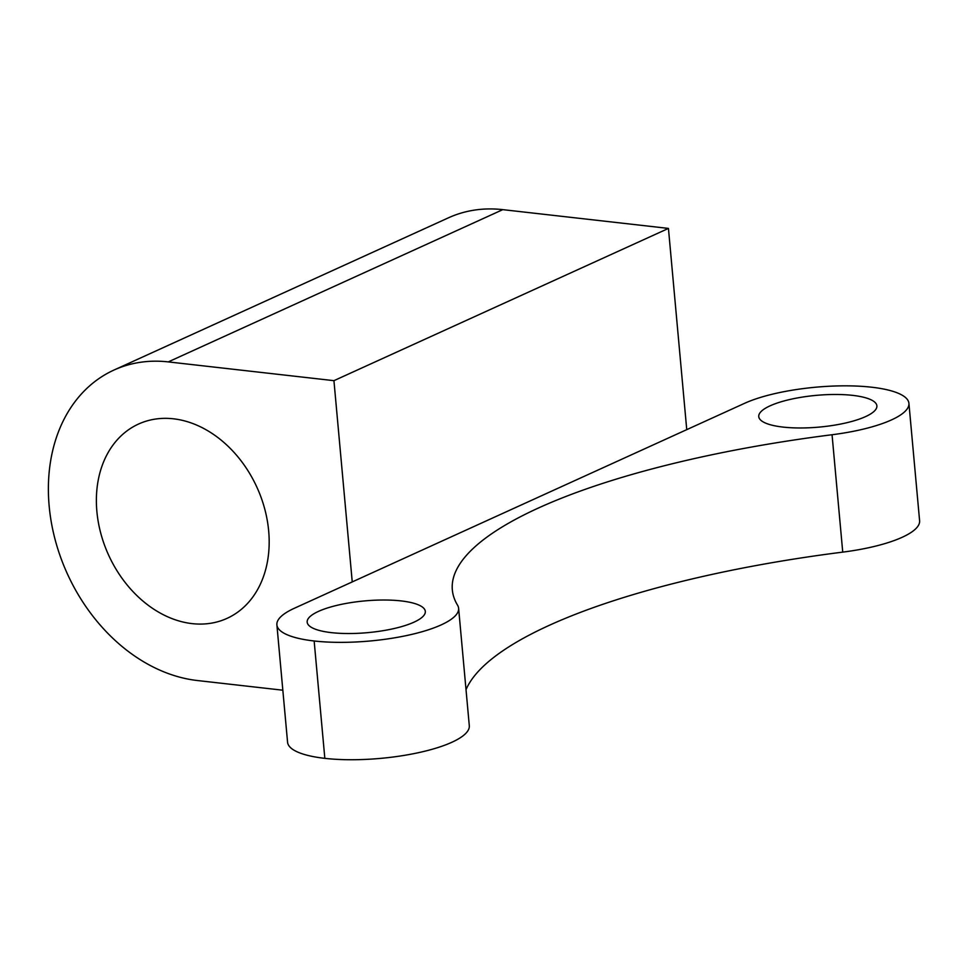 <?xml version="1.0" encoding="UTF-8"?>
<svg xmlns="http://www.w3.org/2000/svg" width="968" height="968" viewBox="0 0 968 968"><rect width="100%" height="100%" fill="white"/><g stroke="black" fill="none" stroke-linecap="round" stroke-linejoin="round"><path stroke-width="1.45" d="M113.97 370.054L448.474 217.8A166.072 126.844 65.5 0 1 502.779 209.645L668.44 228.412L686.748 429.647L744.646 403.293A91.234 24.515 174.8 0 1 804.045 388.483A91.234 24.515 174.8 0 1 871.648 387.212L871.66 387.212A91.234 24.515 174.8 0 1 908.916 403.341A91.234 24.515 174.8 0 1 832.056 434.741A450.773 121.121 -5.2 0 0 538.583 507.946A450.773 121.121 -5.2 0 0 452.334 589.899A450.773 121.121 -5.2 0 0 457.561 605.218A91.234 24.515 174.8 0 1 458.614 608.315A91.234 24.515 174.8 0 1 441.154 624.904A91.234 24.515 174.8 0 1 314.164 640.985A91.234 24.515 174.8 0 1 277.949 627.954A91.234 24.515 174.8 0 1 276.884 624.856A91.234 24.515 174.8 0 1 294.345 608.267L352.243 581.913L333.936 380.666L168.275 361.899A166.072 126.844 -114.5 0 0 113.97 370.054A166.072 126.844 -114.5 0 0 48.4 491.696A166.072 126.844 -114.5 0 0 118.011 643.018A166.072 126.844 -114.5 0 0 197.278 680.516L282.837 690.208M908.916 403.341L919.6 520.724A91.234 24.515 174.8 0 1 842.741 552.123A450.773 121.121 -5.2 0 0 549.267 625.328A450.773 121.121 -5.2 0 0 466.019 689.688M458.614 608.315L469.298 725.697A91.234 24.515 174.8 0 1 451.838 742.287A91.234 24.515 174.8 0 1 324.837 758.355A91.234 24.515 174.8 0 1 288.633 745.336A91.234 24.515 174.8 0 1 287.569 742.226L276.884 624.856M865.537 416.627A59.314 15.936 174.8 0 1 800.185 427.977A59.314 15.936 174.8 0 1 758.755 416.603A59.314 15.936 174.8 0 1 770.105 405.822A59.314 15.936 174.8 0 1 835.457 394.472A59.314 15.936 174.8 0 1 876.887 405.846A59.314 15.936 174.8 0 1 865.537 416.627M413.965 622.182A59.314 15.936 174.8 0 1 348.601 633.532A59.314 15.936 174.8 0 1 307.171 622.146A59.314 15.936 174.8 0 1 318.52 611.365A59.314 15.936 174.8 0 1 383.885 600.015A59.314 15.936 174.8 0 1 425.315 611.401A59.314 15.936 174.8 0 1 413.965 622.182M224.407 442.896A106.758 81.542 65.5 0 1 269.164 540.18A106.758 81.542 65.5 0 1 227.008 618.383A106.758 81.542 65.5 0 1 141.147 599.519A106.758 81.542 65.5 0 1 96.389 502.235A106.758 81.542 65.5 0 1 138.545 424.044A106.758 81.542 65.5 0 1 224.407 442.896M686.748 429.647L352.243 581.913M668.44 228.412L333.936 380.666M324.837 758.355L314.152 640.985L324.837 758.355M502.779 209.645L168.275 361.899M832.056 434.741L842.741 552.123"/></g></svg>
